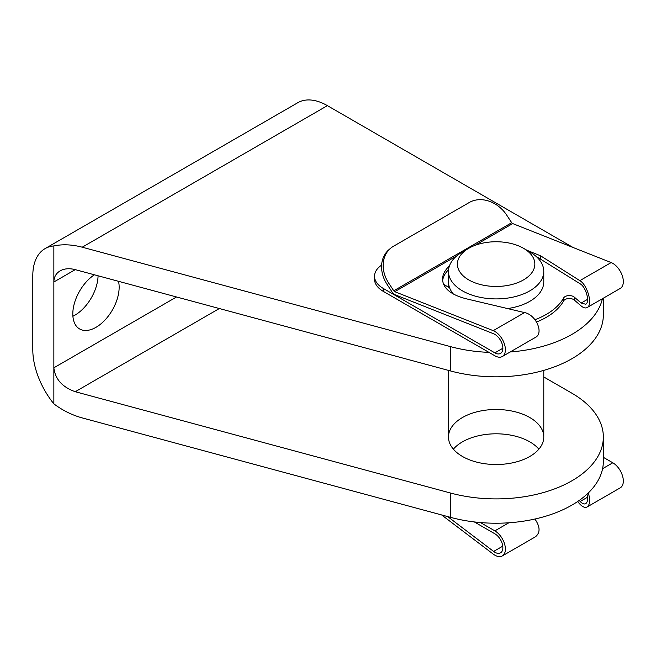 <?xml version="1.0" encoding="UTF-8"?>
<svg xmlns="http://www.w3.org/2000/svg" width="656" height="656" viewBox="0 0 656 656"><rect width="100%" height="100%" fill="white"/><g stroke="black" fill="none" stroke-linecap="round" stroke-linejoin="round"><path stroke-width="0.98" d="M543.783 376.97L571.942 393.231A107.223 61.902 0 0 1 603.348 437.003L603.348 461.324A107.223 61.902 0 0 1 450.705 517.395L82.221 417.913C72.111 415.133 62.656 410.451 53.858 403.858L53.858 367.803C55.153 379.143 62.287 387.114 75.26 391.714L219.334 308.533M488.958 352.37A107.223 61.902 180 0 1 450.705 346.68L82.221 247.197C72.111 244.516 62.656 244.089 53.858 245.934A59.212 34.186 -120 0 0 45.067 248.616L297.783 102.713A59.212 34.186 60 0 1 327.393 105.641L571.942 246.836A107.223 61.902 180 0 1 573.049 247.484M53.858 245.934L53.858 281.99L75.26 269.632C69.388 268.132 64.345 268.534 60.131 270.862C56.047 273.331 53.956 277.037 53.858 281.99L53.858 367.803L176.538 296.979M75.26 269.632L450.705 371.001A107.223 61.902 180 0 0 603.348 314.921L603.348 298.185M603.348 437.003A107.223 61.902 0 0 1 450.705 493.074L75.26 391.714M602.421 298.718A107.223 61.902 180 0 1 510.171 351.977M45.067 248.616A59.212 34.186 -120 0 0 32.8 275.725L32.8 349.746A59.212 34.186 -120 0 0 53.858 403.858M98.08 275.791A32.759 18.917 -60 0 1 74.923 315.167A32.759 18.917 -60 0 1 72.906 316.233M453.378 449.163A47.65 27.511 180 0 1 529.827 441.865A47.65 27.511 180 0 1 538.871 449.163M94.398 274.798A32.759 18.917 120 0 0 74.284 303.712A32.759 18.917 120 0 0 79.597 328.951A32.759 18.917 120 0 0 95.981 327.328A32.759 18.917 120 0 0 118.506 281.309M462.431 456.453A47.65 27.511 0 0 0 514.361 462.423A47.65 27.511 0 0 0 543.783 437.003A47.65 27.511 0 0 0 529.827 417.552A47.65 27.511 0 0 0 477.888 411.583A47.65 27.511 0 0 0 448.474 437.003A47.65 27.511 0 0 0 462.431 456.453M448.515 287.197A47.65 27.511 180 0 1 448.811 285.13M453.427 294.068A47.65 27.511 180 0 1 448.474 281.85L448.474 271.395A47.65 27.511 180 0 1 462.431 251.937L468.745 248.296A38.72 22.353 180 0 1 523.504 248.296A38.72 22.353 180 0 1 523.504 279.907A38.72 22.353 180 0 1 468.745 279.907A38.72 22.353 180 0 1 468.745 248.296M523.504 248.296L529.827 251.937A47.65 27.511 180 0 1 543.783 271.395L543.783 281.85A47.65 27.511 180 0 1 507.547 308.566M543.783 271.395A47.65 27.511 180 0 1 514.361 296.815A47.65 27.511 180 0 1 462.431 290.846A47.65 27.511 180 0 1 448.474 271.395M577.551 501.594L579.847 504.087C582.659 507.031 585.095 507.982 587.153 506.94L620.248 487.834A14.891 8.602 -120 0 0 622.528 475.903A14.891 8.602 -120 0 0 612.802 462.783L603.348 457.322M441.627 514.944L493.23 554.099A14.891 8.602 -120 0 0 502.307 555.927A14.891 8.602 -120 0 0 504.587 543.996A14.891 8.602 -120 0 0 494.862 530.868L480.471 522.561M474.321 521.93L494.862 533.787A11.316 6.535 -120 0 1 502.258 543.758A11.316 6.535 -120 0 1 500.52 552.828A11.316 6.535 -120 0 1 493.624 551.442L447.671 516.575M534.943 519.027C540.249 526.834 540.405 532.762 535.403 536.821L502.307 555.927M587.153 506.94C589.965 504.735 590.367 500.052 588.342 492.902M579.215 500.446L580.166 501.479C582.307 503.71 584.152 504.431 585.718 503.644C587.678 502.201 588.096 499.052 586.972 494.206M392.165 292.133L387.163 284.54A29.782 24.19 49.9 0 1 389.049 249.583L390.648 248.239A29.782 24.19 -130.1 0 1 393.485 246.254L469.302 202.483A29.782 24.19 -130.1 0 1 506.694 215.102L511.696 222.704L393.756 290.788A1.788 1.033 60 0 0 394.756 291.674L493.23 330.665A14.891 8.602 60 0 1 504.251 343.523A14.891 8.602 60 0 1 502.307 356.52A14.891 8.602 60 0 1 494.862 355.782L383.243 291.338A29.782 17.195 0 0 1 374.519 279.177L374.519 276.258A29.782 17.195 0 0 0 383.243 288.419L494.862 352.862A11.316 6.535 60 0 0 500.52 353.42A11.316 6.535 60 0 0 501.996 343.547A11.316 6.535 60 0 0 493.624 333.773L395.142 294.782A5.363 3.091 60 0 1 392.165 292.133M390.648 248.239A29.782 24.19 -130.1 0 0 388.754 283.195L393.756 290.788M536.6 322.014A70.889 40.926 0 0 0 563.635 300.891A5.953 3.436 0 0 1 568.473 298.537A5.953 3.436 0 0 1 574.254 300.022L581.167 305.95C583.487 307.894 585.48 308.418 587.153 307.533L620.248 288.427A14.891 8.602 60 0 0 622.183 275.43A14.891 8.602 60 0 0 611.162 262.572L512.689 223.581A1.788 1.033 60 0 1 511.696 222.704M443.571 284.335L449.606 287.82M381.62 265.114A29.782 17.195 0 0 0 374.519 276.258M535.017 319.71A70.889 40.926 0 0 0 563.635 297.972A5.953 3.436 0 0 1 568.473 295.618A5.953 3.436 0 0 1 574.254 297.102L581.167 303.031L585.718 304.236C590.154 302.26 586.038 287.098 580.166 283.81L535.977 256.307M587.153 307.533C592.991 304.933 587.571 284.991 579.847 280.653L540.61 255.824L540.61 258.776M449.467 265.803C444.883 270.215 442.562 274.7 442.513 279.284C443.062 288.353 450.959 294.856 466.203 298.783L524.546 312.584C536.026 314.749 544.078 333.166 535.403 337.414L502.307 356.52M448.573 269.641C445.047 273.281 443.062 276.98 442.603 280.752M526.932 250.272L540.61 255.824M450.705 346.68L450.705 371.001M450.705 493.074L450.705 517.395M82.221 247.197L327.393 105.641M494.862 530.868L508.867 522.783M602.585 468.679L612.802 462.783M493.624 551.442L502.767 546.161M580.166 501.479L587.522 497.232M388.754 283.195L387.163 284.54M383.243 288.419L383.243 291.338M502.865 348.238L494.862 352.862M587.604 299.316L581.167 303.031M611.162 262.572L579.847 280.653M524.546 312.584L493.23 330.665M512.689 223.581L474.895 245.41M456.814 255.84L394.756 291.674M574.254 300.022L574.254 297.102M563.635 300.891L563.635 297.972M448.474 370.394L448.474 437.003M543.783 370.378L543.783 437.003"/></g></svg>
